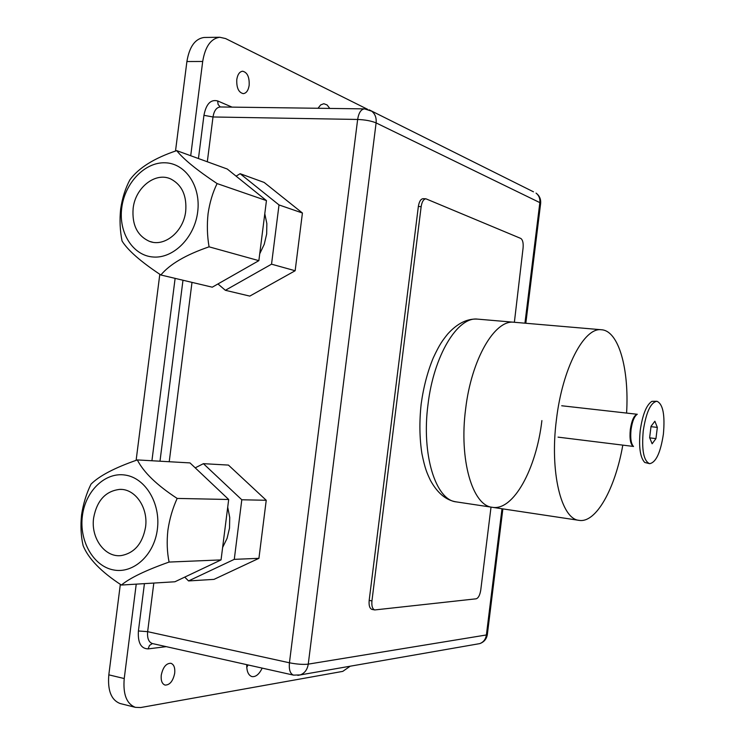 <?xml version="1.0" encoding="UTF-8"?>
<svg xmlns="http://www.w3.org/2000/svg" width="745" height="745" viewBox="0 0 745 745"><rect width="100%" height="100%" fill="white"/><g stroke="black" fill="none" stroke-linecap="round" stroke-linejoin="round"><path stroke-width="1.12" d="M174.702 673.163C175.177 667.716 173.911 664.419 170.884 663.274C166.154 663.246 162.941 667.222 161.255 675.193C160.79 680.632 162.047 683.919 165.036 685.074C169.813 685.102 173.036 681.126 174.702 673.163M249.165 85.293C249.51 77.024 247.331 72.34 242.619 71.231C239.573 71.641 237.627 74.425 236.78 79.575C236.454 87.854 238.624 92.538 243.289 93.637C246.362 93.237 248.318 90.452 249.165 85.293M329.802 108.425L327.055 104.924L323.814 103.713L320.685 104.915L318.022 108.267M246.753 667.39L248.038 664.95M120.336 584.35L108.817 674.84C107.485 690.522 111.256 700.086 120.131 703.522L120.606 703.643M204.773 37.464L204.074 37.474C195.097 38.731 189.37 46.749 186.902 61.537L175.503 151.039M159.812 274.281L136.121 460.345M136.233 584.136L124.229 678.546C122.888 694.321 126.613 703.923 135.404 707.35L140.656 707.545L342.774 671.375L350.206 666.207M367.574 109.31L225.595 38.563L219.766 37.259C210.863 38.526 205.173 46.6 202.696 61.472L190.711 155.733M175.122 278.369L151.924 460.755M246.716 664.652C246.651 671.385 248.402 675.361 251.94 676.59C255.768 677.112 259.176 674.29 262.184 668.116M514.376 322.287L523.074 248.076C523.502 243 522.729 239.778 520.774 238.428L425.917 198.803C423.542 199.12 421.949 201.727 421.158 206.644L371.941 600.917C371.504 606.048 372.435 609.056 374.754 609.941L476.157 598.812C478.383 598.067 479.91 595.162 480.749 590.115L491.02 507.112M425.917 198.803L423.113 198.673C420.729 198.99 419.137 201.606 418.345 206.505L369.175 600.386C368.728 605.517 369.669 608.516 371.988 609.41L374.754 609.941M121.742 207.864C124.76 183.084 144.809 161.954 165.148 162.792C185.524 163.257 201.094 186.306 197.676 211.952C194.575 237.618 173.38 258.729 153.144 257.006C132.852 255.656 118.427 232.626 121.742 207.864M208.078 213.638C209.727 202.435 212.735 192.415 217.102 183.577C196.969 170.177 183.493 159.197 176.695 150.63C154.243 158.154 138.626 167.895 129.863 179.862C125.356 188.401 122.292 198.077 120.671 208.898C119.517 219.84 119.973 230.54 122.05 241.008C127.851 250.348 140.786 261.672 160.864 274.989C169.888 264.13 185.961 254.743 209.075 246.828C207.194 236.025 206.868 224.962 208.078 213.638M259.735 253.784L264.233 244.323L266.663 234.032L266.85 223.602L264.792 213.75M133.132 208.479C131.902 224.953 137.369 235.923 149.54 241.389C164.496 247.275 183.577 231.639 185.701 211.31C186.921 195.805 182.041 185.077 171.061 179.126C155.668 171.452 135.264 187.517 133.132 208.479M217.959 283.947L225.363 290.299L249.789 296.1L295.15 270.742L271.534 264.177L279.012 204.94L240.132 173.706L236.091 176.146M295.15 270.742L302.423 213.014L279.012 204.94M302.423 213.014L264.158 182.441L240.132 173.706M225.363 290.299L271.534 264.177M176.695 150.63L227.253 169.022L266.449 200.601L258.86 260.657L212.269 287.188L160.864 274.989M258.86 260.657L209.075 246.828M266.449 200.601L217.102 183.577M157.372 529.276C154.252 555.118 133.262 574.116 113.277 569.897C93.246 566.051 79.054 540.768 82.388 515.875C85.424 490.927 105.278 471.771 125.356 475.096C145.48 478.039 160.799 503.48 157.372 529.276M81.568 514.897C80.413 525.849 80.935 536.111 83.133 545.685C88.478 558.769 101.227 571.89 121.388 585.048C129.965 577.934 145.862 570.279 169.087 562.065C167.076 552.213 166.675 541.624 167.886 530.291C169.553 518.958 172.644 508.332 177.161 498.424C156.934 485.209 143.655 472.377 137.322 459.926C114.758 467.758 99.318 475.841 90.992 484.175C86.346 493.712 83.207 503.955 81.568 514.897M222.625 547.463L227.095 538.309L229.516 528.075L229.73 517.468L227.709 507.196M145.545 527.162C148.423 507.69 135.171 488.58 119.749 489.39C105.613 491.029 96.906 500.528 93.637 517.887C90.583 538.002 104.989 557.903 121.379 555.546C134.482 553.014 142.537 543.552 145.545 527.162M234.275 559.355L258.925 558.331L213.992 579.377L188.559 580.932L234.275 559.355L241.799 499.774L203.413 463.669L195.218 467.851M184.732 577.124L188.559 580.932M258.925 558.331L266.235 500.277L241.799 499.774M266.235 500.277L228.436 465.085L203.413 463.669M137.322 459.926L189.994 462.906L228.687 499.495L221.051 559.905L174.917 581.771L121.388 585.048M221.051 559.905L169.087 562.065M228.687 499.495L177.161 498.424M626.582 413.075C629.302 368.952 618.676 330.529 601.345 329.746C584.08 327.167 562.391 368.365 556.431 419.612C549.596 471.985 561.227 519.135 579.07 520.355C596.084 523.381 615.24 488.524 622.801 445.128M601.345 329.746L513.929 322.24C494.727 319.54 471.408 359.286 465.634 408.949C458.911 459.684 472.507 505.725 492.305 507.298C513.473 511.135 536.4 468.624 541.894 420.58M478.076 319.167L513.929 322.24C494.727 319.54 471.408 359.286 465.634 408.949C458.911 459.684 472.507 505.725 492.305 507.298L456.257 501.879C446.097 500.305 437.511 493.171 430.489 480.488C426.941 472.833 425.172 469.462 421.931 453.733C419.5 438.19 419.258 421.558 421.186 403.846M656.922 401.266L651.912 401.341C646.446 404.889 642.553 414.602 640.225 430.48C638.623 446.953 640.141 457.616 644.77 462.477L649.621 463.679C655.972 462.496 660.554 452.634 663.395 434.102C665.117 414.909 662.966 403.967 656.922 401.266C650.702 402.384 646.148 412.236 643.242 430.834C641.557 450.129 643.689 461.071 649.621 463.679M654.883 421.223L657.332 427.397L655.954 438.609L652.126 443.778L649.64 437.66L651.028 426.308L654.883 421.223M650.981 426.662L657.332 427.397M649.724 437.864L655.954 438.609M166.237 646.651L148.106 648.895C140.917 648.653 137.685 642.674 138.412 630.968L144.428 583.633M159.989 461.211L182.981 280.241M198.449 158.545L203.944 115.326C206.142 103.955 210.723 99.16 217.67 100.948L232.04 107.122M203.944 115.326L213.005 116.974L207.315 161.767M191.996 282.383L169.227 461.732M153.815 583.065L147.64 631.667C147.1 638.223 148.674 642.181 152.38 643.55L149.484 645.44L148.106 648.895M138.412 630.968L147.64 631.667L289.433 662.789L357.647 119.451L213.005 116.974C214.048 110.763 216.45 107.429 220.203 106.963L218.089 104.43L217.67 100.948M524.936 323.19L539.846 202.612L376.104 122.906C371.364 120.932 365.208 119.777 357.647 119.451C358.708 112.895 360.943 109.375 364.352 108.882L220.483 106.973M152.585 643.596L293.539 675.128C290.196 673.815 288.827 669.699 289.433 662.789C296.892 664.251 303.159 664.698 308.253 664.14L376.104 122.906C376.588 117.831 375.117 113.929 371.718 111.182L364.575 108.891M297.86 675.389L300.3 674.905C304.714 673.191 307.368 669.597 308.253 664.14L486.392 634.964L487.36 634.33M477.275 644.043L479.715 643.624C483.458 642.209 485.684 639.331 486.392 634.964L502 508.761M525.821 323.265L540.665 203.217C540.954 198.98 539.408 195.609 536.046 193.104C538.952 195.386 540.218 198.552 539.846 202.612L540.619 203.59M369.166 109.832L533.485 191.828M202.696 61.472L186.902 61.537M124.229 678.546L108.817 674.84M371.941 600.917L369.175 600.386M421.158 206.644L418.345 206.505M421.195 403.809C423.533 387.018 427.555 371.708 433.264 357.889C439.811 343.873 442.502 340.567 447.726 333.983C457.309 323.386 467.264 318.432 477.61 319.13C457.644 316.383 433.692 355.523 428.003 404.526C421.316 454.58 435.685 500.165 456.257 501.879M633.408 446.395C630.484 444.569 629.451 438.945 630.307 429.53C631.704 420.413 633.995 415.338 637.189 414.304M637.292 414.248C634.349 416.185 632.272 421.307 631.052 429.614C630.214 438.228 631.034 443.852 633.52 446.497M293.539 675.128L300.3 674.905L479.715 643.624C483.961 642.125 486.494 639.136 487.323 634.647L502.866 508.891M219.766 37.259L204.074 37.474M135.404 707.35L120.131 703.522M152.501 242.181L149.54 241.389M121.612 489.446L119.749 489.39M579.07 520.355L492.305 507.298M558.042 437.138L633.464 446.441M561.711 405.764L637.245 414.276"/></g></svg>
